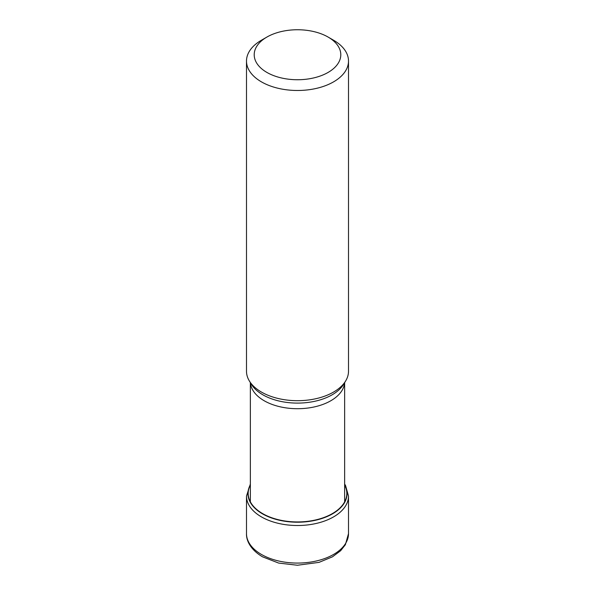 <?xml version="1.0" encoding="UTF-8"?>
<svg xmlns="http://www.w3.org/2000/svg" width="595" height="595" viewBox="0 0 595 595"><rect width="100%" height="100%" fill="white"/><g stroke="black" fill="none" stroke-linecap="round" stroke-linejoin="round"><path stroke-width="0.89" d="M250.354 485.089A49.325 28.478 180 0 0 262.618 513.597A49.325 28.478 0 0 0 322.944 517.858A49.325 28.478 0 0 0 344.646 485.089M246.494 61.04L246.494 371.25A51.006 29.445 0 0 0 249.35 380.956A51.006 29.445 0 0 0 261.436 392.068A51.006 29.445 0 0 0 345.65 380.956A51.006 29.445 0 0 0 348.506 371.25L348.506 61.04A51.006 29.445 180 0 1 333.564 81.865A51.006 29.445 180 0 1 261.436 81.865A51.006 29.445 180 0 1 246.494 61.04A51.006 29.445 180 0 1 261.436 40.222L266.887 37.069A43.294 24.997 180 0 1 328.113 37.069L328.113 37.069A43.294 24.997 180 0 1 328.113 72.419A43.294 24.997 180 0 1 266.887 72.419A43.294 24.997 180 0 1 266.887 37.069L266.887 37.069M333.564 40.222L328.113 37.069L333.564 40.222A51.006 29.445 180 0 1 348.506 61.04M261.436 554.451A51.006 29.445 0 0 0 317.016 560.832A51.006 29.445 0 0 0 348.506 533.633L345.383 544.708L340.652 550.71L332.479 556.816L319.017 562.372L297.426 565.25L278.646 563.071L262.499 556.808C250.324 549.587 246.204 540.349 246.494 533.633A51.006 29.445 0 0 0 261.436 554.451M348.506 533.633L348.506 496.066A51.006 29.445 180 0 1 317.016 523.273A51.006 29.445 180 0 1 261.436 516.891A51.006 29.445 180 0 1 246.494 496.066L246.494 533.633M344.646 484.806A49.549 28.605 180 0 1 323.353 518.007A49.549 28.605 180 0 1 262.462 513.835A49.549 28.605 180 0 1 250.354 484.806M344.602 382.689A47.146 27.221 180 0 1 314.621 406.854A47.146 27.221 180 0 1 264.232 400.777A47.146 27.221 180 0 1 264.158 400.732A47.146 27.221 180 0 1 250.398 382.689M249.35 380.956L251.283 384.154A48.954 28.262 0 0 0 262.886 394.82A48.954 28.262 0 0 0 262.953 394.864A48.954 28.262 0 0 0 343.717 384.154L345.65 380.956M348.506 496.066L345.539 485.483L344.646 484.062M246.494 496.066L250.354 484.062M344.646 382.615L344.646 501.83M250.354 382.615L250.354 501.83"/></g></svg>
